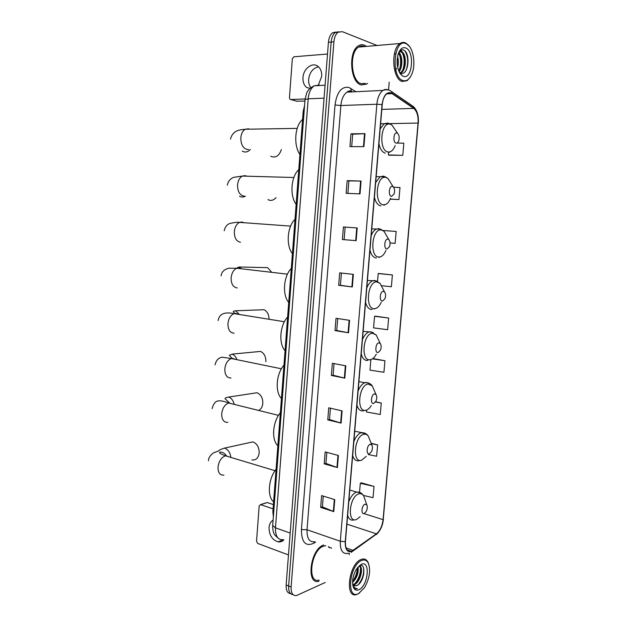 <?xml version="1.0" encoding="UTF-8"?>
<svg xmlns="http://www.w3.org/2000/svg" width="627" height="627" viewBox="0 0 627 627"><rect width="100%" height="100%" fill="white"/><g stroke="black" fill="none" stroke-linecap="round" stroke-linejoin="round"><path stroke-width="0.94" d="M273.356 516.82L272.863 511.781L303.209 111.269L304.55 105.673M336.197 32.016L332.671 32.737C330.288 34.524 328.869 37.722 328.423 42.322L286.139 584.999C285.936 590.383 287.417 593.26 290.599 593.628M376.647 45.324L342.342 31.671L338.157 32.189C335.774 33.983 334.356 37.197 333.909 41.821L291.108 587.005L288.624 586.002C288.412 591.402 289.893 594.278 293.075 594.639C289.893 594.278 288.412 591.402 288.624 586.002L331.158 42.072L288.624 586.002L286.139 584.999M338.933 31.742L335.406 32.463C333.023 34.258 331.605 37.455 331.158 42.072C331.605 37.455 333.023 34.258 335.406 32.463L338.933 31.742M331.432 548.413L330.915 547.489L331.432 548.413M323.783 544.965L323.446 545.09C310.2 549.417 305.772 585.25 318.955 581.26C305.772 585.25 310.2 549.417 323.446 545.09L323.783 544.965M328.995 547.551L328.47 546.619L328.995 547.551M361.074 84.896L366.497 84.151L367.618 83.313L366.497 84.151L361.074 84.896C350.328 82.576 347.993 51.68 358.338 45.873C347.993 51.68 350.328 82.576 361.074 84.896M366.231 46.218L364.326 45.144C362.273 44.368 360.282 44.611 358.338 45.873C360.282 44.611 362.273 44.368 364.326 45.144L366.231 46.218M351.857 551.117L351.292 551.321C347.17 551.964 345.218 548.719 345.43 541.587L382.227 104.662C382.791 99.285 384.414 95.594 387.094 93.595C388.756 92.53 390.409 92.545 392.055 93.627L413.702 108.385C416.979 111.183 418.428 116.073 418.06 123.064L383.073 519.642C382.266 526.077 380.048 530.81 376.419 533.836L351.857 551.117M351.833 551.431L376.427 534.126C380.142 531.022 382.415 526.171 383.246 519.571L418.233 123.111C418.601 115.948 417.112 110.932 413.757 108.063L392.118 93.298C386.945 91.127 383.583 94.904 382.039 104.607L345.242 541.665C345.069 549.401 347.264 552.653 351.833 551.431M350.971 133.817L352.695 134.233L364.992 133.661L350.971 133.817L349.929 146.632L363.919 146.632L364.992 133.661M347.883 193.39L348.902 180.905L361.081 181.046L347.17 180.639L346.143 193.32L360.016 193.884L361.081 181.046M348.902 180.921L347.17 180.639M343.416 226.982L357.202 227.946L343.416 226.982L342.397 239.538L356.152 240.65L357.202 227.946M345.14 227.131L344.121 239.663L356.152 240.65M344.121 239.663L342.397 239.538M353.369 274.375L339.693 272.863L338.682 285.293L352.327 286.954L353.369 274.375M341.409 273.051L340.414 285.301L352.327 286.954M340.414 285.293L338.682 285.293M334.755 499.656L321.627 495.581L320.663 507.415L333.768 511.624L334.755 499.656M323.273 496.09L322.403 506.867L333.768 511.624M322.403 506.82L320.663 507.415M338.408 455.492L325.17 451.902L324.198 463.855L337.404 467.577L338.408 455.492M326.832 452.357L325.93 463.416L337.404 467.577M325.938 463.377L324.198 463.855M342.091 410.889L328.744 407.801L327.764 419.878L341.08 423.092L342.091 410.889M330.421 408.193L329.496 419.541L341.08 423.092M329.504 419.51L327.764 419.878M345.814 365.839L332.357 363.268L331.369 375.455L344.795 378.167L345.814 365.839M334.05 363.589L333.102 375.236L344.795 378.167M333.102 375.212L331.369 375.455M349.568 320.334L336.009 318.289L335.006 330.601L348.541 332.788L349.568 320.334M337.71 318.547L336.738 330.492L348.541 332.788M336.738 330.476L335.006 330.601M291.108 587.005C290.944 593.056 292.738 595.909 296.493 595.556L325.248 582.467M349.161 554.699L349.278 553.304M349.435 551.454L349.498 550.694M388.544 90.029L389.21 82.137M390.065 242.947L395.135 243.354L396.17 231.449L383.191 230.509M390.159 199.167L398.937 199.558L399.987 187.536L393.607 187.238M389.234 155.198L402.785 155.339L403.835 143.199L397.016 143.058M370.863 359.608L369.969 370.118L383.936 372.289L384.939 360.721L372.893 358.55M366.56 410.05L366.395 411.963L380.268 414.471L381.263 403.004L375.636 401.782M368.425 454.567L376.639 456.252L377.626 444.896L371.121 443.258M363.401 495.432L373.041 497.658L374.021 486.403L361.246 482.829M379.131 273.521L392.392 274.947L378.206 273.552L377.532 281.452M381.624 285.716L391.366 286.735L392.392 274.947M388.646 318.038L374.562 316.298L373.574 327.882L387.635 329.716L388.646 318.038L375.487 316.18M352.695 134.217L351.684 146.632M374.562 316.298L375.62 316.157M384.939 360.721L372.454 358.863M381.263 403.004L375.502 402.001M377.626 444.896L371.27 443.634M374.021 486.403L360.306 483.331L359.561 492.101M360.306 483.331L361.387 482.751M378.206 273.552L379.257 273.537M398.937 199.558L390.19 199.08M388.521 152.682L388.332 154.932L389.367 155.237M402.785 155.339L388.332 154.932M273.106 520.12C270.723 521.562 269.359 524.054 269.022 527.589C269.171 535.137 272.181 539.894 278.043 541.838C280.3 542.19 282.228 541.516 283.843 539.831M266.193 502.917L260.597 504.649L273.082 508.85M273.403 504.602L267.298 502.572M260.597 504.649L259.17 505.879L256.545 541.281L257.713 543.429L288.483 554.942M361.528 560.554C349.098 565.335 346.104 600.721 358.683 593.503L364.546 587.585C369.64 578.329 370.87 570.147 368.253 563.038C366.677 560.177 364.436 559.347 361.528 560.554M368.817 564.371L367.971 562.16C366.536 559.503 364.499 558.516 361.873 559.206L360.933 559.55C348.847 564.034 344.513 598.722 356.544 594.561L359.647 592.938M325.875 545.702L323.352 546.211C310.937 550.287 306.807 583.855 319.159 580.116M357.978 567.004C358.879 572.616 357.069 577.78 352.562 582.514M357.398 567.733C357.766 572.702 356.16 577.279 352.586 581.472M352.797 584.599L353.393 584.395C359.271 582.342 363.064 567.811 359.091 565.844C364.122 566.016 360.666 582.42 354.2 584.709L353.095 585.007M352.68 584.411L355.917 585.908L356.645 585.634L354.13 585.806M359.012 589.686C368.339 585.602 370.612 559.574 361.191 564.394L356.285 569.371C352.625 576.221 351.708 582.303 353.534 587.632C354.796 590.101 356.622 590.783 359.012 589.686M356.645 585.634C364.624 582.71 366.623 561.87 359.436 565.679M353.534 587.632L353.291 586.668C354.263 588.463 355.611 589.145 357.335 588.722L357.437 588.69C355.423 588.667 353.879 587.475 352.805 585.116L352.75 584.944M329.982 547.904L328.861 546.76M357.437 588.69L355.219 588.62M363.542 567.796C364.224 573.595 362.508 579.183 358.393 584.576M359.984 565.483L360.251 566.416M360.494 568.195C360.572 573.634 358.848 578.619 355.329 583.141M357.296 567.866C357.155 572.764 355.587 577.263 352.593 581.347M353.205 586.519L352.97 586.033M363.707 574.45L362.14 579.364M360.313 565.413L360.76 567.067M360.353 573.783L359.099 577.679M356.975 573.219L356.128 575.852M251.858 459.904C255.949 460.422 258.387 458.071 259.17 452.874C259.139 447.239 257.039 443.579 252.861 441.886L248.143 442.921M365.024 504.186C361.591 505.197 360.744 515.041 364.216 513.513L366.16 511.546C367.414 508.991 367.634 506.781 366.819 504.907L365.024 504.186M276.076 469.302C268.332 478.644 266.992 496.725 273.615 501.843M258.959 410.27C261.208 408.953 262.494 406.649 262.823 403.349C262.846 398.043 260.918 394.508 257.031 392.737L252.156 393.482M370.173 444.339C366.74 445.021 365.886 454.998 369.358 453.791L371.474 451.667C372.642 449.065 372.751 446.847 371.819 445.037L370.173 444.339M280.363 412.778C272.612 421.642 271.248 439.958 277.863 445.734M265.895 361.701C265.958 356.669 264.171 353.236 260.542 351.418L255.589 351.888M374.507 393.905C371.09 394.305 370.228 404.391 373.684 403.467L375.934 401.241C377.031 398.568 377.054 396.342 376.02 394.563L374.507 393.905M283.968 365.18C276.209 373.629 274.838 392.141 281.445 398.482M269.03 318.72C268.818 314.354 267.157 311.353 264.061 309.722L259.123 309.903M378.896 342.906C375.487 343.008 374.609 353.213 378.065 352.57L380.417 350.266C381.459 347.515 381.396 345.258 380.252 343.502L378.896 342.906M287.613 317.074C279.846 325.107 278.459 343.823 285.066 350.728M271.209 271.679L267.596 267.635L262.737 267.525M383.34 291.32C379.931 291.124 379.045 301.446 382.494 301.101L384.939 298.75C385.926 295.897 385.785 293.601 384.516 291.861L383.34 291.32M291.296 268.45C283.529 276.06 282.119 294.98 288.726 302.465M387.823 239.153C384.422 238.652 383.528 249.091 386.977 249.037L389.492 246.67C390.433 243.699 390.206 241.348 388.818 239.616L387.823 239.153M295.027 219.309C287.244 226.48 285.826 245.612 292.417 253.692M392.369 186.384C388.975 185.561 388.066 196.126 391.507 196.384L394.093 194.017C394.979 190.914 394.673 188.5 393.168 186.768L392.369 186.384M298.789 169.635C291.006 176.367 289.572 195.702 296.156 204.394M267.948 199.605C270.84 201.087 273.537 200.428 276.037 197.623M396.962 133.002C393.576 131.866 392.659 142.548 396.092 143.121C397.189 143.293 398.067 142.517 398.733 140.785C399.571 137.532 399.187 135.04 397.565 133.3L396.962 133.002M302.59 119.428C294.808 125.698 293.35 145.245 299.933 154.555M270.715 156.233C275.543 158.286 279.101 156.068 281.382 149.563M310.843 87.678C309.166 85.421 308.437 82.623 308.649 79.276C309.675 72.262 312.967 68.108 318.508 66.823M318.43 84.872L321.69 76.376C321.917 72.129 320.773 68.868 318.257 66.595C312.787 61.564 303.382 68.453 302.998 77.544C302.77 81.871 303.97 85.162 306.579 87.419L309.973 88.415M304.902 101.049L296.822 101.19M327.513 54.024L293.891 56.791L292.347 58.75L289.447 97.781L290.027 99.332L290.716 99.552L305.075 98.933M406.084 43.647C393.889 37.502 390.527 77.231 402.902 80.546C406.915 81.588 410.074 78.971 412.37 72.693C415.834 63.037 413.075 47.691 407.072 44.172L406.084 43.647M409.376 46.335L405.434 42.848C403.584 42.087 401.774 42.307 400.002 43.514C390.543 49.094 392.361 79.12 402.111 81.439L407.064 80.734L410.332 77.035M364.608 46.563L364.224 46.398C362.304 45.669 360.439 45.896 358.628 47.072C348.933 52.503 351.096 81.455 361.176 83.657L365.392 83.43M397.542 56.571C398.592 59.926 398.639 63.554 397.675 67.457M394.634 53.052L395.535 54.181M397.204 58.875L397.283 65.177M396.53 68.367L395.276 71.07M398.796 52.456C402.628 55.231 402.989 67.269 399.054 71.666M398.513 53.13C401.719 58.483 401.789 64.416 398.741 70.937M398.984 52.025L401.617 51.696C406.562 53.46 406.805 69.824 401.108 72.779L400.661 73.014M399.94 51.539L400.716 51.767C405.661 53.53 405.92 69.84 400.23 72.826M399.289 72.144L400.677 73.022C408.545 76.525 410.795 52.927 403.772 50.176C402.056 49.376 400.473 49.956 399.038 51.916M399.948 72.701L399.399 72.348M403.271 76.267C412.417 80.24 414.964 51.163 405.716 47.95C402.487 46.931 399.948 49.039 398.114 54.29C396.045 63.876 397.416 71.023 402.221 75.734L403.271 76.267M399.924 73.257L401.641 74.832L399.822 73.085M402.221 75.734L400.347 73.868M405.089 51.195C408.161 56.555 408.538 62.857 406.218 70.106M400.551 50.379L401.672 51.72M402.746 53.789C404.564 58.593 404.658 63.782 403.028 69.362M399.227 54.149C401.014 58.875 401.108 63.993 399.524 69.487M397.079 60.662L397.118 63.484M400.841 50.207L402.471 52.253M273.717 512.071L272.863 511.781M304.126 111.238L303.209 111.269M319.323 85.076L314.276 85.805C310.827 88.188 308.797 92.53 308.17 98.831L275.472 527.856C275.331 536.265 277.949 540.2 283.326 539.643M290.191 533.06L275.472 527.856L272.698 525.426M328.423 42.322L333.909 41.821M278.106 538.146L275.026 535.27C273.474 533.405 272.698 530.207 272.682 525.669L305.02 99.513L308.17 98.831L324.073 98.141M325.084 85.217L314.276 85.805C310.428 87.608 307.888 90.022 306.674 93.039L305.012 99.622M348.103 91.566L348.016 91.127M315.608 542.073L314.072 543.084C305.741 546.987 301.524 542.48 301.415 529.572L335.022 104.96L340.869 105.524L307.018 529.76C306.83 538.397 309.37 542.394 314.652 541.736M335.022 104.96C336.84 92.24 341.417 86.377 348.753 87.38L356.018 91.714M351.794 91.409L346.982 92.145C343.572 94.567 341.527 99.027 340.869 105.524L376.858 104.223C377.556 97.522 379.586 92.929 382.932 90.429C384.719 89.277 386.514 89.12 388.332 89.974M351.308 552.371L353.166 550.671M418.233 123.111L383.246 519.571M413.757 108.063L413.162 106.378L411.743 105.407M353.056 551L376.427 534.126M392.118 93.298L391.514 91.55L389.829 90.515M346.99 549.816L351.245 551.337M382.039 104.607L376.858 104.223L340.304 541.258L345.242 541.665M348.769 553.241L347.648 553.406C342.499 554.182 340.046 550.138 340.304 541.258L307.018 529.76L301.415 529.572M314.072 543.084L314.26 541.822M351.371 91.299L350.767 88.336M418.06 123.064L389.649 123.621M413.702 108.385L381.827 109.388M392.055 93.627L386.726 93.862M353.158 550.373L346.018 547.88M376.419 533.836L346.903 524.141M383.073 519.642L364.036 513.646M349.121 320.264L348.095 332.71M345.367 365.753L344.348 378.065M341.652 410.787L340.641 422.974M337.969 455.367L336.973 467.436M334.324 499.515L333.337 511.467M352.915 274.32L351.88 286.892M356.747 227.915L355.697 240.619M360.619 181.038L359.561 193.868M364.53 133.676L363.456 146.632M223.902 475.133C219.975 475.407 218.008 472.734 218.008 467.115C218.847 461.119 221.347 457.357 225.508 455.821L229.639 457.044M208.54 460.735C208.399 458.11 210.014 455.508 213.399 452.929L218.745 450.821C218.768 450.257 220.696 449.347 224.521 448.101C228.056 449.426 230.172 452.537 230.893 457.42M364.82 499.155L363.715 495.965C362.484 493.943 360.831 493.253 358.762 493.896C349.184 496.521 346.896 523.819 356.583 519.454L360.149 516.679M360.854 492.947L356.536 492.07C353.416 493.3 350.838 496.498 348.792 501.663M347.64 515.394C348.839 519.195 350.908 520.716 353.832 519.955L354.365 519.893M227.852 422.355C223.768 422.543 221.723 419.69 221.707 413.812C222.452 408.13 224.779 404.525 228.69 402.996L233.001 404.062M229.639 402.989L225.015 398.678C225.132 397.98 226.355 397.44 228.69 397.056C231.394 398.137 233.236 400.496 234.224 404.125M369.805 439.88L368.394 436.267C367.195 434.535 365.674 433.876 363.84 434.284C354.286 435.992 351.959 463.659 361.63 460.187L366.27 456.346M365.486 433.5L360.933 432.771C358.064 433.994 355.705 436.933 353.855 441.58M352.68 455.5C353.942 459.677 356.12 461.409 359.2 460.696M230.955 377.995C226.872 377.932 224.827 374.915 224.811 368.95C225.485 363.558 227.656 360.086 231.339 358.534L232.335 358.33L235.783 359.443M232.092 358.362L229.302 355.305L232.186 354.114C234.208 354.984 235.736 356.692 236.779 359.24M373.982 389.837L372.289 385.911L368.12 384.053C358.581 384.97 356.23 412.958 365.894 410.246C367.877 409.776 369.687 408.201 371.309 405.536M369.35 383.363L365.854 382.415L364.624 382.776C361.983 383.99 359.812 386.71 358.119 390.942M356.935 405.018C358.189 409.376 360.36 411.328 363.441 410.865M234.09 333.196C230.007 332.882 227.962 329.692 227.954 323.642C228.557 318.524 230.579 315.177 234.02 313.618L235.486 313.335L238.55 314.346M234.655 313.437L233.346 311.682C232.978 311.376 233.761 311.07 235.697 310.765L239.381 314.48M378.175 339.152L376.184 334.959L372.454 333.258C362.923 333.368 360.549 361.677 370.196 359.741C372.524 359.349 374.554 357.5 376.294 354.184M373.222 332.616L370.165 331.707L368.378 332.192C365.964 333.384 363.981 335.9 362.43 339.724M361.23 353.965C362.484 358.511 364.648 360.682 367.72 360.478M237.265 287.95C233.173 287.378 231.128 284.023 231.12 277.879C231.669 273.019 233.542 269.806 236.755 268.246L238.668 267.886L241.301 268.779M237.257 267.729L239.224 266.992L241.426 268.787M382.384 287.801L380.087 283.412L376.835 281.891C367.32 281.178 364.914 309.809 374.546 308.672C377.203 308.406 379.429 306.289 381.232 302.308M377.109 281.264L374.523 280.426L372.203 281.006C370.008 282.166 368.206 284.478 366.795 287.926M365.58 302.324C366.826 307.073 368.982 309.472 372.046 309.526M240.462 242.257C236.371 241.419 234.326 237.884 234.326 231.653C234.819 227.037 236.559 223.949 239.538 222.397L241.881 221.989L244.036 222.726M386.6 235.76L384.006 231.253L381.263 229.937C371.764 228.377 369.334 257.344 378.951 257.023C381.772 256.96 384.085 254.781 385.887 250.494M378.927 228.565L376.098 229.208C374.115 230.328 372.485 232.437 371.208 235.54M369.977 250.102C371.215 255.04 373.363 257.673 376.427 257.995M244.35 196.126L243.699 196.094C239.6 194.989 237.555 191.274 237.562 184.957C238.009 180.568 239.616 177.606 242.383 176.069L245.126 175.631L246.772 176.187M245.408 196.18C243.386 197.309 241.419 197.325 239.506 196.227M390.825 183.029L387.956 178.483L385.738 177.394C376.263 174.972 373.802 204.269 383.403 204.786C386.342 204.951 388.716 202.78 390.519 198.273M384.915 176.681L383.387 176.116L380.072 176.775L375.667 182.543M374.429 197.278C375.651 202.419 377.799 205.28 380.855 205.875M248.574 149.477L246.96 149.469C242.868 148.097 240.823 144.194 240.831 137.783C241.238 133.606 242.72 130.761 245.282 129.248L248.41 128.794L249.515 129.178M250.369 149.485C247.728 152.173 245.024 152.706 242.249 151.083M395.041 129.609L391.946 125.086L390.276 124.24C380.816 120.933 378.324 150.582 387.909 151.953C390.958 152.377 393.38 150.229 395.167 145.519M388.85 123.433L387.894 123.057L384.132 123.699L380.181 128.935M378.927 143.834C380.15 149.179 382.282 152.29 385.339 153.16M290.716 99.552L297.425 101.355M332.671 32.737L338.157 32.189M351.324 91.236L349.913 90.743L346.982 92.145L382.932 90.429C386.075 89.222 388.936 89.598 391.514 91.55L413.162 106.378C417.096 109.96 418.82 115.58 418.35 123.237M376.231 534.619C380.315 530.865 382.697 525.771 383.387 519.336M283.647 539.761L278.043 541.838M260.471 504.61L267.18 502.541M352.907 584.764L353.409 584.96M368.253 563.038L367.971 562.16M224.521 448.101L252.861 441.886M349.772 490.04L356.559 492.062C359.741 491.858 362.124 493.159 363.715 495.965L366.819 504.907M275.049 470.705L225.555 455.813C221.112 454.167 219.097 453.007 219.521 452.333C220.728 451.683 224.2 452.145 226.7 456.158M228.69 397.056L257.031 392.737M278.49 415.372L228.69 402.996C223.588 401.068 219.944 400.41 217.765 401.021C215.288 401.429 213.399 403.968 212.091 408.647M354.725 431.243L361.959 432.677C364.726 432.701 366.873 433.9 368.394 436.267L371.819 445.037M232.186 354.114L260.542 351.418M281.413 368.794L231.339 358.534L222.264 357.21C218.525 357.703 216.135 360.243 215.085 364.82M358.903 381.616L364.624 382.776L366.536 382.635C368.935 382.815 370.847 383.904 372.289 385.911L376.02 394.563M235.697 310.765L264.061 309.722M284.399 321.737L234.02 313.618C230.14 312.998 219.881 310.71 218.102 320.569M363.135 331.362L371.137 332.036L376.184 334.959L380.252 343.502M239.224 266.992L267.596 267.635M287.464 274.171L236.755 268.246L228.831 268.223C224.082 269.445 221.527 272 221.143 275.88M367.422 280.457L375.769 280.865L380.087 283.412L384.516 291.861M374.209 308.962L375.346 308.562M290.614 226.104L239.538 222.397C237.837 222.06 234.663 222.405 229.999 223.431C227.076 224.333 225.148 226.778 224.223 230.752M371.764 228.902L380.432 229.106L384.006 231.253L388.818 239.616M378.935 257.399L380.377 256.843M293.859 177.512L242.383 176.069L233.942 177.292C232.813 177.606 228.526 179.244 227.327 185.177M376.161 176.673L385.119 176.743L387.956 178.483L393.168 186.768M383.849 205.241L385.472 204.527M297.206 128.378L245.282 129.248C240.933 129.86 232.978 129.483 230.47 139.147M380.613 123.77L389.829 123.77L391.946 125.086L397.565 133.3M388.787 152.526L390.605 151.624M358.628 47.072L400.002 43.514M400.253 72.834L401.108 72.779M399.877 72.614L401.437 74.684M407.072 44.172L406.468 43.396"/></g></svg>
